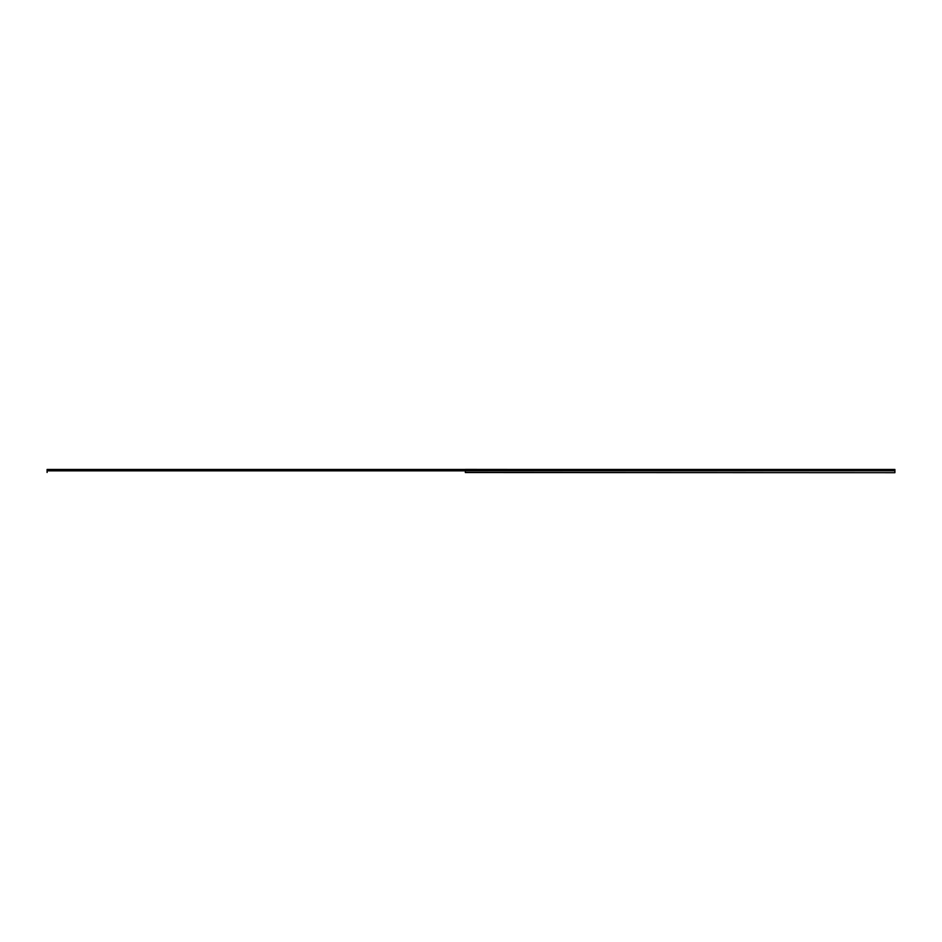 <?xml version="1.0" encoding="UTF-8"?>
<svg xmlns="http://www.w3.org/2000/svg" width="942" height="942" viewBox="0 0 942 942"><rect width="100%" height="100%" fill="white"/><g stroke="black" fill="none" stroke-linecap="round" stroke-linejoin="round"><path stroke-width="1.41" d="M465.36 469.399L894.9 469.752L47.1 469.752L894.9 469.811L894.9 470.788L465.313 470.847L465.36 472.554L894.9 472.696L465.313 472.46M47.1 469.752L47.1 472.46M465.407 472.46L465.407 470.847L894.9 470.788M894.9 470.847L894.9 472.46M465.313 469.446L47.1 469.446M465.36 472.554L465.36 470.753L47.1 470.788M465.313 469.752L47.1 469.811M894.9 469.446L465.407 469.446M47.1 470.847L465.313 470.847"/></g></svg>
